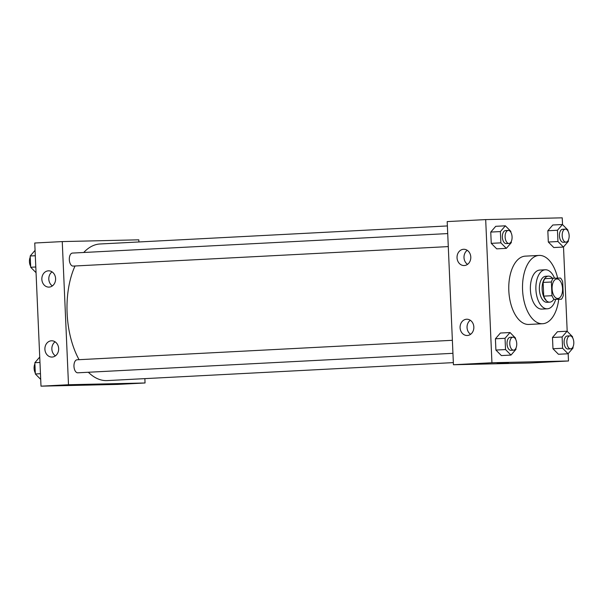 <?xml version="1.0" encoding="UTF-8"?>
<svg xmlns="http://www.w3.org/2000/svg" width="604" height="604" viewBox="0 0 604 604"><rect width="100%" height="100%" fill="white"/><g stroke="black" fill="none" stroke-linecap="round" stroke-linejoin="round"><path stroke-width="0.91" d="M557.756 298.482A9.77 5.217 -93 0 1 552.116 288.916A9.77 5.217 -93 0 1 556.828 278.965A9.77 5.217 -93 0 1 562.543 288.448A9.77 5.217 -93 0 1 557.839 298.482A9.77 5.217 -93 0 1 557.756 298.482M563.29 295.439L562.686 281.743A12.608 6.735 -93 0 0 560.535 278.059L553.211 278.233A12.608 6.735 -93 0 0 551.376 282L551.981 295.696A12.608 6.735 -93 0 0 554.132 299.38L561.456 299.214A12.608 6.735 -93 0 0 563.29 295.439M551.376 282L543.132 282.43L543.728 296.126L551.981 295.696M554.132 299.38L561.456 299.214M545.888 299.811A12.608 6.735 -93 0 1 543.728 296.126M543.132 282.43A12.608 6.735 -93 0 1 544.959 278.655L553.211 278.233M552.501 278.27A13.031 6.961 87 0 0 548.409 276.141A13.031 6.961 87 0 0 542.128 289.308A13.031 6.961 87 0 0 549.761 302.159A13.031 6.961 87 0 0 553.611 299.622M549.761 302.159L547.013 302.302A13.031 6.961 -93 0 1 546.907 302.31A13.031 6.961 -93 0 1 539.372 289.452A13.031 6.961 -93 0 1 545.661 276.285L548.409 276.141M554.525 278.202A19.539 10.442 87 0 0 545.321 269.777A19.539 10.442 87 0 0 535.899 289.535A19.539 10.442 87 0 0 547.345 308.81A19.539 10.442 87 0 0 555.62 299.516M545.321 269.777L539.825 270.063A19.539 10.442 87 0 0 530.395 289.814A19.539 10.442 87 0 0 541.848 309.089L547.345 308.81M557.643 278.127A34.201 18.271 87 0 0 539.062 255.424A34.201 18.271 87 0 0 522.566 289.995A34.201 18.271 87 0 0 542.611 323.729A34.201 18.271 87 0 0 558.723 299.35M542.611 323.729L528.862 324.446A34.201 18.271 -93 0 1 528.583 324.454A34.201 18.271 -93 0 1 508.817 290.713A34.201 18.271 -93 0 1 525.314 256.141L539.062 255.424M562.535 224.62L562.241 217.833L485.684 219.592L491.935 362.747L568.492 360.988L568.168 353.65M567.194 331.339L563.509 246.93M515.522 339.018L515.484 338.051L510.018 332.532L500.391 333.038L495.416 338.791L495.907 350.063L501.373 355.575L510.999 355.077L515.975 349.323L515.922 348.198M510.863 232.298L510.818 231.332L505.352 225.821L495.733 226.319L490.758 232.072L491.248 243.344L496.714 248.856L506.341 248.357L511.316 242.604L511.263 241.479M567.934 230.985L567.888 230.018L562.422 224.507L552.803 225.005L547.828 230.758L548.319 242.03L553.785 247.549L563.411 247.051L568.379 241.29L568.334 240.166M572.592 337.704L572.547 336.738L567.081 331.226L557.462 331.724L552.486 337.477L552.977 348.75L558.443 354.269L568.07 353.763L573.037 348.01L572.992 346.885M491.935 362.747L453.438 364.748L447.194 221.593L485.684 219.592M453.438 364.748L529.995 362.989L568.492 360.988M499.674 363.366L508.409 363.049L499.674 363.366M497.024 363.548L508.409 363.049M457.039 257.765A8.139 6.886 88.7 0 1 463.721 249.271A8.139 6.886 88.7 0 1 470.795 257.251A8.139 6.886 88.7 0 1 464.099 265.549A8.139 6.886 88.7 0 1 457.039 257.765M460.089 327.715A8.139 6.886 88.7 0 1 466.779 319.222A8.139 6.886 88.7 0 1 473.846 327.202A8.139 6.886 88.7 0 1 467.156 335.499A8.139 6.886 88.7 0 1 460.089 327.715M467.232 250.305A8.139 6.886 -91.3 0 0 464 257.606A8.139 6.886 -91.3 0 0 467.549 264.348M470.282 320.256A8.139 6.886 -91.3 0 0 467.051 327.557A8.139 6.886 -91.3 0 0 470.607 334.306M453.347 362.611L107.195 380.588A68.395 36.534 -93 0 1 106.636 380.603A68.395 36.534 -93 0 1 88.343 372.253M79.071 359.69A68.395 36.534 -93 0 1 75.032 265.987M83.73 252.487A68.395 36.534 -93 0 1 100.105 243.978L447.383 225.941M448.281 246.598L73.122 266.085A6.516 3.481 -93 0 1 73.069 266.085A6.516 3.481 -93 0 1 69.309 259.705A6.516 3.481 -93 0 1 72.45 253.076L447.715 233.582M452.94 353.317L77.78 372.804A6.516 3.481 -93 0 1 77.727 372.804A6.516 3.481 -93 0 1 73.967 366.424A6.516 3.481 -93 0 1 77.108 359.788L452.373 340.301M68.494 384.74L62.25 241.585L34.753 243.012L41.004 386.167L68.494 384.74L145.051 382.981L144.862 378.625M138.897 241.962L138.799 239.826L62.25 241.585M48.365 270.834A8.139 6.886 88.7 0 1 48.531 270.826A8.139 6.886 88.7 0 1 55.606 278.814A8.139 6.886 88.7 0 1 48.909 287.111A8.139 6.886 88.7 0 1 41.85 279.327A8.139 6.886 88.7 0 1 48.365 270.834M52.133 357.055A8.139 6.886 88.7 0 1 51.967 357.062A8.139 6.886 88.7 0 1 44.9 349.278A8.139 6.886 88.7 0 1 51.589 340.784A8.139 6.886 88.7 0 1 58.656 348.667A8.139 6.886 88.7 0 1 52.133 357.055M41.004 386.167L117.553 384.408L145.051 382.981M52.042 271.868A8.139 6.886 -91.3 0 0 48.811 279.169A8.139 6.886 -91.3 0 0 52.359 285.911M55.092 341.819A8.139 6.886 -91.3 0 0 51.861 349.12A8.139 6.886 -91.3 0 0 55.417 355.862M90.079 384.68L101.472 384.182M39.728 357.07L34.858 362.71L35.349 373.982L40.702 379.38M34.858 362.71L39.962 362.445M35.349 373.982L40.46 373.71M35.311 373.015A6.516 3.481 -93 0 1 34.911 363.834M35.07 250.35L30.2 255.99L30.691 267.262L36.044 272.661M30.2 255.99L35.304 255.726M30.691 267.262L35.795 266.998M30.653 266.296A6.516 3.481 -93 0 1 30.253 257.115M567.081 331.226L562.113 336.979L562.603 348.251L568.07 353.763M570.659 348.855L567.911 348.999A6.516 3.481 -93 0 1 567.858 348.999A6.516 3.481 -93 0 1 564.098 342.627A6.516 3.481 -93 0 1 567.239 335.99L569.987 335.847A6.516 3.481 -93 0 1 573.8 342.174A6.516 3.481 -93 0 1 570.659 348.855A6.516 3.481 -93 0 1 570.606 348.855A6.516 3.481 -93 0 1 566.846 342.483A6.516 3.481 -93 0 1 569.987 335.847M557.462 331.724L552.486 337.477L562.113 336.979M552.486 337.477L552.977 348.75L562.603 348.251M552.977 348.75L558.443 354.269M562.422 224.507L557.447 230.26L557.945 241.532L563.411 247.051M566.001 242.136L563.253 242.279A6.516 3.481 -93 0 1 563.2 242.287A6.516 3.481 -93 0 1 559.44 235.907A6.516 3.481 -93 0 1 562.581 229.271L565.329 229.127A6.516 3.481 -93 0 1 569.142 235.454A6.516 3.481 -93 0 1 566.001 242.136A6.516 3.481 -93 0 1 565.948 242.144A6.516 3.481 -93 0 1 562.188 235.764A6.516 3.481 -93 0 1 565.329 229.127M552.803 225.005L547.828 230.758L557.447 230.26M547.828 230.758L548.319 242.03L557.945 241.532M548.319 242.03L553.785 247.549M510.018 332.532L505.042 338.293L505.533 349.565L510.999 355.077M513.596 350.169L510.848 350.312A6.516 3.481 -93 0 1 510.788 350.312A6.516 3.481 -93 0 1 507.028 343.933A6.516 3.481 -93 0 1 510.169 337.304L512.917 337.16A6.516 3.481 -93 0 1 516.73 343.48A6.516 3.481 -93 0 1 513.596 350.169A6.516 3.481 -93 0 1 513.543 350.169A6.516 3.481 -93 0 1 509.776 343.797A6.516 3.481 -93 0 1 512.917 337.16M500.391 333.038L495.416 338.791L505.042 338.293M495.416 338.791L495.907 350.063L505.533 349.565M495.907 350.063L501.373 355.575M505.352 225.821L500.384 231.574L500.875 242.846L506.341 248.357M508.938 243.45L506.182 243.593A6.516 3.481 -93 0 1 506.129 243.593A6.516 3.481 -93 0 1 502.369 237.221A6.516 3.481 -93 0 1 505.51 230.585L508.258 230.441A6.516 3.481 -93 0 1 512.071 236.768A6.516 3.481 -93 0 1 508.938 243.45A6.516 3.481 -93 0 1 508.878 243.45A6.516 3.481 -93 0 1 505.118 237.078A6.516 3.481 -93 0 1 508.258 230.441M495.733 226.319L490.758 232.072L500.384 231.574M490.758 232.072L491.248 243.344L500.875 242.846M491.248 243.344L496.714 248.856"/></g></svg>
